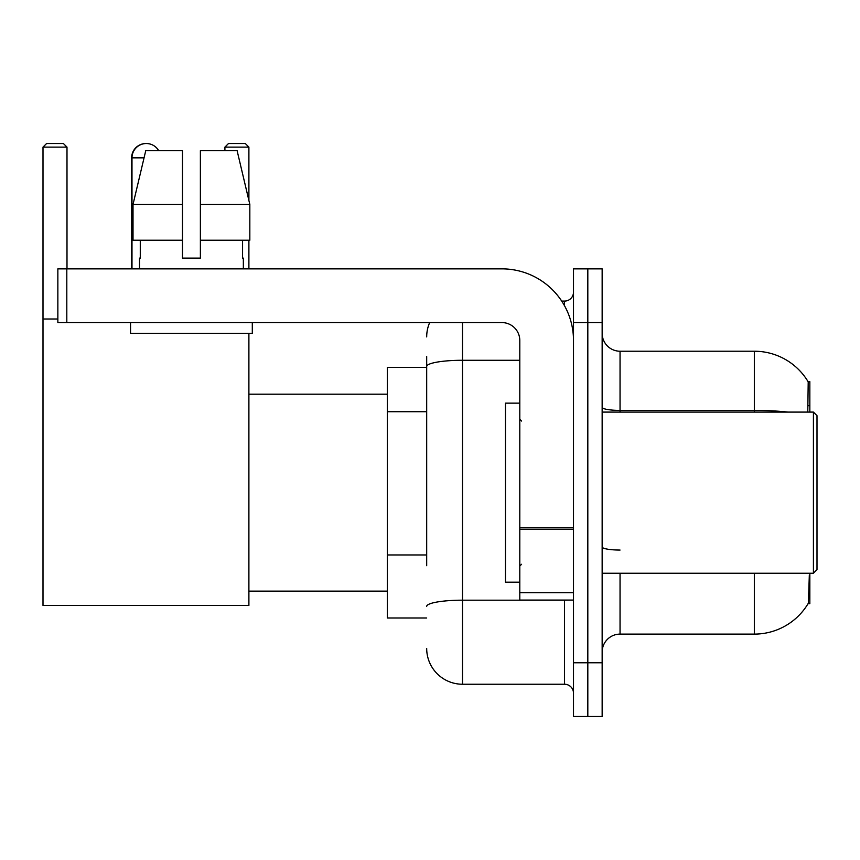 <?xml version="1.0" encoding="UTF-8"?>
<svg xmlns="http://www.w3.org/2000/svg" width="860" height="860" viewBox="0 0 860 860"><rect width="100%" height="100%" fill="white"/><g stroke="black" fill="none" stroke-linecap="round" stroke-linejoin="round"><path stroke-width="1.29" d="M809.841 412.09L809.841 381.657L808.207 381.883A62.662 62.662 0 0 0 754.338 351.224L620.049 351.224A17.909 17.909 0 0 1 602.15 333.315A17.909 17.909 0 0 0 620.049 351.224L620.049 412.09M808.077 603.666L808.389 603.139A62.662 62.662 0 0 1 754.338 634.11A62.662 62.662 0 0 0 808.077 603.666L809.841 603.666L809.841 573.233M426.689 400.975L426.689 356.588L426.689 367.338L387.301 367.338L387.301 617.996L426.689 617.996M620.049 573.233L620.049 634.11A17.909 17.909 0 0 0 602.15 652.009A17.909 17.909 0 0 1 620.049 634.11L754.338 634.11L754.338 573.233M808.389 603.139L809.314 575.383M587.821 662.759L587.821 716.466L602.15 716.466L602.15 662.759L587.821 662.759L587.821 716.466L573.502 716.466L573.502 662.759L587.821 662.759L587.821 322.575L587.821 662.759M573.502 662.759L573.502 268.857L587.821 268.857L587.821 322.575L587.821 268.857L602.15 268.857L602.15 662.759M807.776 412.09L808.207 381.883A62.662 62.662 0 0 0 754.338 351.224L754.338 410.403L620.049 410.403A17.909 3.107 -0 0 1 602.15 407.296M426.689 565.697L426.689 356.588M462.497 322.575L462.497 684.237L564.547 684.237L564.547 600.087M561.698 301.086L564.547 301.086A8.955 8.955 0 0 0 573.502 292.142M573.502 693.192A8.955 8.955 0 0 0 564.547 684.237M426.689 336.894A35.808 35.808 0 0 1 429.677 322.575M462.497 684.237A35.808 35.808 0 0 1 426.689 648.429M200.38 258.118L182.471 258.118L200.38 258.118L182.471 258.118L200.38 258.118L200.38 150.694L237.113 150.694L249.83 204.411L249.83 240.22L200.38 240.22M248.895 147.114L224.911 147.114L228.491 143.534L245.315 143.534L248.895 147.114L248.895 200.466L249.83 204.411L200.38 204.411M131.623 268.857L131.623 157.853A14.319 14.319 0 0 1 146.125 143.534M131.988 268.857L131.988 157.853A14.319 14.319 0 0 1 158.713 150.694M248.895 333.315L248.895 605.462L43 605.462L43 147.114L46.58 143.534L63.414 143.534L66.994 147.114L43 147.114M66.994 268.857L66.994 147.114M43 318.995L57.856 318.995M248.895 240.22L248.895 268.857M224.911 147.114L224.911 150.694M573.502 600.087L519.795 600.087L519.795 527.685L573.502 527.685L573.502 340.474A71.617 71.617 0 0 0 501.885 268.857L66.811 268.857L66.811 322.575L501.885 322.575A17.909 17.909 0 0 1 519.795 340.474L519.795 527.685M66.811 322.575L57.856 322.575L57.856 268.857L66.811 268.857M182.471 204.411L182.471 240.22L182.471 204.411L133.02 204.411L145.749 150.694L182.471 150.694L182.471 258.118M139.503 258.118L140.277 258.118L139.503 258.118L139.503 268.857M243.348 258.118L242.574 258.118L243.348 258.118L243.348 268.857M242.574 240.22L242.574 258.118M140.277 258.118L140.277 240.22M130.548 322.575L130.548 333.315L252.302 333.315L252.302 322.575M182.471 240.22L133.02 240.22L133.02 204.411L145.749 150.694M249.83 240.22L249.83 204.411L237.113 150.694M813.42 412.09L817 415.681L817 569.653L813.42 573.233L813.42 412.09L602.15 412.09M519.795 403.146L505.465 403.146L505.465 582.188L519.795 582.188M426.689 411.725L387.301 411.725M426.689 554.958L387.301 554.958M808.239 405.683L809.841 405.683M787.911 412.09A62.662 10.879 180 0 0 754.338 410.403L754.338 412.09M602.15 322.575L573.502 322.575M620.049 550.056A17.909 3.107 0 0 1 602.15 546.949M567.664 600.087A8.955 1.559 0 0 1 564.547 600.183L462.497 600.183A35.808 6.213 180 0 0 426.689 606.408M426.689 366.489A35.808 6.213 180 0 1 462.497 360.275L519.795 360.275M564.547 305.805L564.547 301.086M144.039 157.853L131.623 157.853M573.502 529.244L519.795 529.244M519.795 592.691L573.502 592.691M248.895 591.142L387.301 591.142M248.895 394.192L387.301 394.192M602.15 573.233L813.42 573.233M521.579 421.045L519.795 419.261M521.579 564.278L519.795 566.073"/></g></svg>
